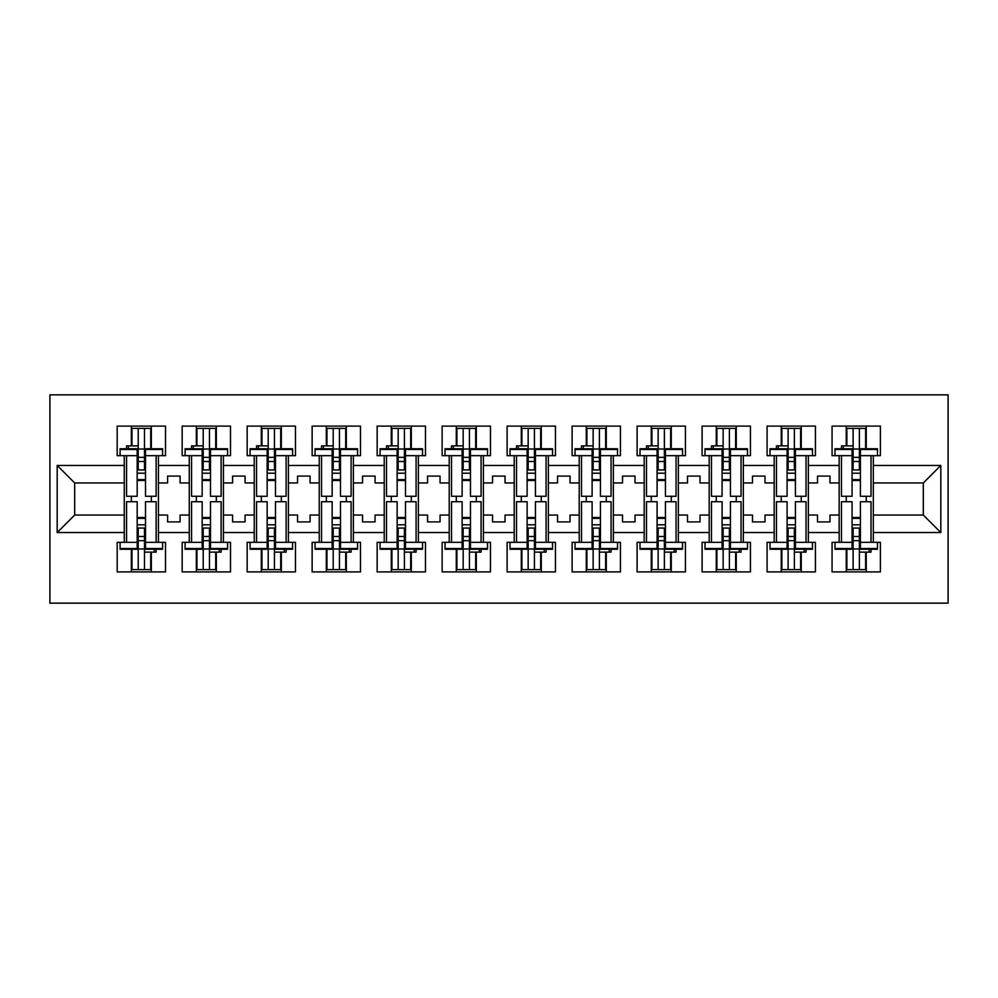 <?xml version="1.0" encoding="UTF-8"?>
<svg xmlns="http://www.w3.org/2000/svg" width="998" height="998" viewBox="0 0 998 998"><rect width="100%" height="100%" fill="white"/><g stroke="black" fill="none" stroke-linecap="round" stroke-linejoin="round"><path stroke-width="1.5" d="M49.9 603.154L948.1 603.154L948.1 394.846L49.9 394.846L49.9 603.154M808.33 515.043L817.499 515.043L817.499 521.917L829.987 521.917L829.987 515.043L839.156 515.043L839.156 482.957L829.987 482.957L829.987 476.083L817.499 476.083L817.499 482.957L808.33 482.957L808.33 532.533L839.156 532.533L839.156 542.326L832.07 542.326L832.07 571.904L880.398 571.904L880.398 542.326L873.325 542.326L873.325 515.043L923.312 515.043L923.312 482.957L873.325 482.957L873.325 515.043M743.335 515.043L752.504 515.043L752.504 521.917L765.004 521.917L765.004 515.043L774.174 515.043L774.174 482.957L765.004 482.957L765.004 476.083L752.504 476.083L752.504 482.957L743.335 482.957L743.335 532.533L774.174 532.533L774.174 542.326L767.088 542.326L767.088 571.904L815.416 571.904L815.416 542.326L808.33 542.326L808.33 532.533M678.353 515.043L687.51 515.043L687.51 521.917L700.01 521.917L700.01 515.043L709.179 515.043L709.179 482.957L700.01 482.957L700.01 476.083L687.51 476.083L687.51 482.957L678.353 482.957L678.353 532.533L709.179 532.533L709.179 542.326L702.093 542.326L702.093 571.904L750.421 571.904L750.421 542.326L743.335 542.326L743.335 532.533M613.358 515.043L622.527 515.043L622.527 521.917L635.027 521.917L635.027 515.043L644.184 515.043L644.184 482.957L635.027 482.957L635.027 476.083L622.527 476.083L622.527 482.957L613.358 482.957L613.358 532.533L644.184 532.533L644.184 542.326L637.111 542.326L637.111 571.904L685.426 571.904L685.426 542.326L678.353 542.326L678.353 532.533M548.364 515.043L557.533 515.043L557.533 521.917L570.033 521.917L570.033 515.043L579.202 515.043L579.202 482.957L570.033 482.957L570.033 476.083L557.533 476.083L557.533 482.957L548.364 482.957L548.364 532.533L579.202 532.533L579.202 542.326L572.116 542.326L572.116 571.904L620.444 571.904L620.444 542.326L613.358 542.326L613.358 532.533M483.381 515.043L492.538 515.043L492.538 521.917L505.038 521.917L505.038 515.043L514.207 515.043L514.207 482.957L505.038 482.957L505.038 476.083L492.538 476.083L492.538 482.957L483.381 482.957L483.381 532.533L514.207 532.533L514.207 542.326L507.121 542.326L507.121 571.904L555.449 571.904L555.449 542.326L548.364 542.326L548.364 532.533M418.387 515.043L427.556 515.043L427.556 521.917L440.056 521.917L440.056 515.043L449.212 515.043L449.212 482.957L440.056 482.957L440.056 476.083L427.556 476.083L427.556 482.957L418.387 482.957L418.387 532.533L449.212 532.533L449.212 542.326L442.139 542.326L442.139 571.904L490.455 571.904L490.455 542.326L483.381 542.326L483.381 532.533M353.392 515.043L362.561 515.043L362.561 521.917L375.061 521.917L375.061 515.043L384.23 515.043L384.23 482.957L375.061 482.957L375.061 476.083L362.561 476.083L362.561 482.957L353.392 482.957L353.392 532.533L384.23 532.533L384.23 542.326L377.144 542.326L377.144 571.904L425.472 571.904L425.472 542.326L418.387 542.326L418.387 532.533M288.41 515.043L297.566 515.043L297.566 521.917L310.066 521.917L310.066 515.043L319.235 515.043L319.235 482.957L310.066 482.957L310.066 476.083L297.566 476.083L297.566 482.957L288.41 482.957L288.41 532.533L319.235 532.533L319.235 542.326L312.149 542.326L312.149 571.904L360.478 571.904L360.478 542.326L353.392 542.326L353.392 532.533M223.415 515.043L232.584 515.043L232.584 521.917L245.084 521.917L245.084 515.043L254.241 515.043L254.241 482.957L245.084 482.957L245.084 476.083L232.584 476.083L232.584 482.957L223.415 482.957L223.415 532.533L254.241 532.533L254.241 542.326L247.167 542.326L247.167 571.904L295.483 571.904L295.483 542.326L288.41 542.326L288.41 532.533M158.42 515.043L167.589 515.043L167.589 521.917L180.089 521.917L180.089 515.043L189.258 515.043L189.258 482.957L180.089 482.957L180.089 476.083L167.589 476.083L167.589 482.957L158.42 482.957L158.42 532.533L189.258 532.533L189.258 542.326L182.172 542.326L182.172 571.904L230.501 571.904L230.501 542.326L223.415 542.326L223.415 532.533M223.415 482.957L223.415 465.467L254.241 465.467L254.241 482.957M288.41 482.957L288.41 455.674L295.483 455.674L295.483 426.096L247.167 426.096L247.167 455.674L254.241 455.674L254.241 465.467M288.41 465.467L319.235 465.467L319.235 482.957M353.392 482.957L353.392 455.674L360.478 455.674L360.478 426.096L312.149 426.096L312.149 455.674L319.235 455.674L319.235 465.467M353.392 465.467L384.23 465.467L384.23 482.957M418.387 482.957L418.387 455.674L425.472 455.674L425.472 426.096L377.144 426.096L377.144 455.674L384.23 455.674L384.23 465.467M418.387 465.467L449.212 465.467L449.212 482.957M483.381 482.957L483.381 455.674L490.455 455.674L490.455 426.096L442.139 426.096L442.139 455.674L449.212 455.674L449.212 465.467M483.381 465.467L514.207 465.467L514.207 482.957M548.364 482.957L548.364 455.674L555.449 455.674L555.449 426.096L507.121 426.096L507.121 455.674L514.207 455.674L514.207 465.467M548.364 465.467L579.202 465.467L579.202 482.957M613.358 482.957L613.358 455.674L620.444 455.674L620.444 426.096L572.116 426.096L572.116 455.674L579.202 455.674L579.202 465.467M613.358 465.467L644.184 465.467L644.184 482.957M678.353 482.957L678.353 455.674L685.426 455.674L685.426 426.096L637.111 426.096L637.111 455.674L644.184 455.674L644.184 465.467M678.353 465.467L709.179 465.467L709.179 482.957M743.335 482.957L743.335 455.674L750.421 455.674L750.421 426.096L702.093 426.096L702.093 455.674L709.179 455.674L709.179 465.467M743.335 465.467L774.174 465.467L774.174 482.957M808.33 482.957L808.33 455.674L815.416 455.674L815.416 426.096L767.088 426.096L767.088 455.674L774.174 455.674L774.174 465.467M808.33 465.467L839.156 465.467L839.156 482.957M873.325 482.957L873.325 455.674L880.398 455.674L880.398 426.096L832.07 426.096L832.07 455.674L839.156 455.674L839.156 465.467M873.325 465.467L940.815 465.467L940.815 532.533L873.325 532.533M124.263 515.043L124.263 482.957L74.688 482.957L74.688 515.043L124.263 515.043L124.263 542.326L117.178 542.326L117.178 571.904L165.506 571.904L165.506 542.326L158.42 542.326L158.42 532.533M124.263 532.533L57.185 532.533L57.185 465.467L124.263 465.467L124.263 482.957M158.42 482.957L158.42 455.674L165.506 455.674L165.506 426.096L117.178 426.096L117.178 455.674L124.263 455.674L124.263 465.467M158.42 465.467L189.258 465.467L189.258 482.957M223.415 465.467L223.415 455.674L230.501 455.674L230.501 426.096L182.172 426.096L182.172 455.674L189.258 455.674L189.258 465.467M839.156 515.043L839.156 532.533M774.174 515.043L774.174 532.533M709.179 515.043L709.179 532.533M644.184 515.043L644.184 532.533M579.202 515.043L579.202 532.533M514.207 515.043L514.207 532.533M449.212 515.043L449.212 532.533M384.23 515.043L384.23 532.533M319.235 515.043L319.235 532.533M254.241 515.043L254.241 532.533M189.258 515.043L189.258 532.533M74.688 515.043L57.185 532.533M57.185 465.467L74.688 482.957M923.312 515.043L940.815 532.533M940.815 465.467L923.312 482.957M131.349 550.659L131.973 550.659M150.723 447.341L151.347 447.341M131.349 571.904L131.349 549.249M131.349 501.707L131.349 496.293M131.349 445.881L131.349 426.096M151.347 571.904L151.347 552.119M151.347 501.707L151.347 496.293M151.347 448.751L151.347 426.096M196.332 550.659L196.955 550.659M215.705 447.341L216.329 447.341M196.332 571.904L196.332 549.249M196.332 501.707L196.332 496.293M196.332 445.881L196.332 426.096M216.329 571.904L216.329 552.119M216.329 501.707L216.329 496.293M216.329 448.751L216.329 426.096M261.326 550.659L261.95 550.659M280.7 447.341L281.324 447.341M261.326 571.904L261.326 549.249M261.326 501.707L261.326 496.293M261.326 445.881L261.326 426.096M281.324 571.904L281.324 552.119M281.324 501.707L281.324 496.293M281.324 448.751L281.324 426.096M326.321 550.659L326.945 550.659M345.695 447.341L346.318 447.341M326.321 571.904L326.321 549.249M326.321 501.707L326.321 496.293M326.321 445.881L326.321 426.096M346.318 571.904L346.318 552.119M346.318 501.707L346.318 496.293M346.318 448.751L346.318 426.096M391.303 550.659L391.927 550.659M410.677 447.341L411.301 447.341M391.303 571.904L391.303 549.249M391.303 501.707L391.303 496.293M391.303 445.881L391.303 426.096M411.301 571.904L411.301 552.119M411.301 501.707L411.301 496.293M411.301 448.751L411.301 426.096M456.298 550.659L456.922 550.659M475.672 447.341L476.296 447.341M456.298 571.904L456.298 549.249M456.298 501.707L456.298 496.293M456.298 445.881L456.298 426.096M476.296 571.904L476.296 552.119M476.296 501.707L476.296 496.293M476.296 448.751L476.296 426.096M521.293 550.659L521.917 550.659M540.667 447.341L541.29 447.341M521.293 571.904L521.293 549.249M521.293 501.707L521.293 496.293M521.293 445.881L521.293 426.096M541.29 571.904L541.29 552.119M541.29 501.707L541.29 496.293M541.29 448.751L541.29 426.096M586.275 550.659L586.899 550.659M605.649 447.341L606.273 447.341M586.275 571.904L586.275 549.249M586.275 501.707L586.275 496.293M586.275 445.881L586.275 426.096M606.273 571.904L606.273 552.119M606.273 501.707L606.273 496.293M606.273 448.751L606.273 426.096M651.27 550.659L651.894 550.659M670.644 447.341L671.267 447.341M651.27 571.904L651.27 549.249M651.27 501.707L651.27 496.293M651.27 445.881L651.27 426.096M671.267 571.904L671.267 552.119M671.267 501.707L671.267 496.293M671.267 448.751L671.267 426.096M716.265 550.659L716.888 550.659M735.626 447.341L736.262 447.341M716.265 571.904L716.265 549.249M716.265 501.707L716.265 496.293M716.265 445.881L716.265 426.096M736.262 571.904L736.262 552.119M736.262 501.707L736.262 496.293M736.262 448.751L736.262 426.096M781.247 550.659L781.871 550.659M800.621 447.341L801.244 447.341M781.247 571.904L781.247 549.249M781.247 501.707L781.247 496.293M781.247 445.881L781.247 426.096M801.244 571.904L801.244 552.119M801.244 501.707L801.244 496.293M801.244 448.751L801.244 426.096M846.242 550.659L846.865 550.659M865.615 447.341L866.239 447.341M846.242 571.904L846.242 549.249M846.242 501.707L846.242 496.293M846.242 445.881L846.242 426.096M866.239 571.904L866.239 552.119M866.239 501.707L866.239 496.293M866.239 448.751L866.239 426.096M137.175 449.462L137.175 496.293L126.559 496.293L126.559 455.674L120.097 455.674L120.097 448.751L137.175 448.751L137.175 449.462L120.097 449.462M162.587 449.462L162.587 455.674L156.137 455.674L156.137 496.293L145.508 496.293L145.508 448.751L162.587 448.751L162.587 449.462L145.508 449.462M131.973 445.881L131.973 428.392L138.223 428.392L138.223 469.946L138.223 461.5L144.473 461.5L144.473 469.946L144.473 428.392L150.723 428.392L150.723 448.751L150.723 447.965L151.347 448.638M145.508 480.462L144.473 480.462L144.473 479.639L144.473 480.462L137.175 480.462M126.559 448.751L126.559 445.881L138.223 445.881L138.223 428.392L144.473 428.392L144.473 461.5M138.223 480.462L138.223 479.639L138.223 480.462M138.223 449.013L144.473 449.013M138.223 457.334L144.473 457.334M138.223 461.5L137.175 461.5M145.508 479.639L137.175 479.639M145.508 469.946L137.175 469.946M145.508 473.214L137.175 473.214M145.508 548.538L145.508 501.707L156.137 501.707L156.137 542.326L162.587 542.326L162.587 549.249L145.508 549.249L145.508 548.538L162.587 548.538M120.097 548.538L120.097 542.326L126.559 542.326L126.559 501.707L137.175 501.707L137.175 549.249L120.097 549.249L120.097 548.538L137.175 548.538M150.723 552.119L150.723 569.609L144.473 569.609L144.473 528.054L144.473 536.5L138.223 536.5L138.223 528.054L138.223 569.609L131.973 569.609L131.973 549.249L131.973 550.035L131.349 549.362M137.175 517.538L138.223 517.538L138.223 518.361L138.223 517.538L145.508 517.538M156.137 549.249L156.137 552.119L144.473 552.119L144.473 569.609L138.223 569.609L138.223 536.5M144.473 517.538L144.473 518.361L144.473 517.538M144.473 548.987L138.223 548.987M144.473 540.667L138.223 540.667M144.473 536.5L145.508 536.5M137.175 518.361L145.508 518.361M137.175 528.054L145.508 528.054M137.175 524.786L145.508 524.786M202.17 449.462L202.17 496.293L191.541 496.293L191.541 455.674L185.092 455.674L185.092 448.751L202.17 448.751L202.17 449.462L185.092 449.462M227.581 449.462L227.581 455.674L221.119 455.674L221.119 496.293L210.503 496.293L210.503 448.751L227.581 448.751L227.581 449.462L210.503 449.462M196.955 445.881L196.955 428.392L203.205 428.392L203.205 469.946L203.205 461.5L209.455 461.5L209.455 469.946L209.455 428.392L215.705 428.392L215.705 448.751L215.705 447.965L216.329 448.638M210.503 480.462L209.455 480.462L209.455 479.639L209.455 480.462L202.17 480.462M191.541 448.751L191.541 445.881L203.205 445.881L203.205 428.392L209.455 428.392L209.455 461.5M203.205 480.462L203.205 479.639L203.205 480.462M203.205 449.013L209.455 449.013M203.205 457.334L209.455 457.334M203.205 461.5L202.17 461.5M210.503 479.639L202.17 479.639M210.503 469.946L202.17 469.946M210.503 473.214L202.17 473.214M267.165 449.462L267.165 496.293L256.536 496.293L256.536 455.674L250.074 455.674L250.074 448.751L267.165 448.751L267.165 449.462L250.074 449.462M292.576 449.462L292.576 455.674L286.114 455.674L286.114 496.293L275.485 496.293L275.485 448.751L292.576 448.751L292.576 449.462L275.485 449.462M261.95 445.881L261.95 428.392L268.2 428.392L268.2 469.946L268.2 461.5L274.45 461.5L274.45 469.946L274.45 428.392L280.7 428.392L280.7 448.751L280.7 447.965L281.324 448.638M275.485 480.462L274.45 480.462L274.45 479.639L274.45 480.462L267.165 480.462M256.536 448.751L256.536 445.881L268.2 445.881L268.2 428.392L274.45 428.392L274.45 461.5M268.2 480.462L268.2 479.639L268.2 480.462M268.2 449.013L274.45 449.013M268.2 457.334L274.45 457.334M268.2 461.5L267.165 461.5M275.485 479.639L267.165 479.639M275.485 469.946L267.165 469.946M275.485 473.214L267.165 473.214M332.147 449.462L332.147 496.293L321.531 496.293L321.531 455.674L315.069 455.674L315.069 448.751L332.147 448.751L332.147 449.462L315.069 449.462M357.558 449.462L357.558 455.674L351.109 455.674L351.109 496.293L340.48 496.293L340.48 448.751L357.558 448.751L357.558 449.462L340.48 449.462M326.945 445.881L326.945 428.392L333.195 428.392L333.195 469.946L333.195 461.5L339.445 461.5L339.445 469.946L339.445 428.392L345.695 428.392L345.695 448.751L345.695 447.965L346.318 448.638M340.48 480.462L339.445 480.462L339.445 479.639L339.445 480.462L332.147 480.462M321.531 448.751L321.531 445.881L333.195 445.881L333.195 428.392L339.445 428.392L339.445 461.5M333.195 480.462L333.195 479.639L333.195 480.462M333.195 449.013L339.445 449.013M333.195 457.334L339.445 457.334M333.195 461.5L332.147 461.5M340.48 479.639L332.147 479.639M340.48 469.946L332.147 469.946M340.48 473.214L332.147 473.214M397.142 449.462L397.142 496.293L386.513 496.293L386.513 455.674L380.063 455.674L380.063 448.751L397.142 448.751L397.142 449.462L380.063 449.462M422.553 449.462L422.553 455.674L416.091 455.674L416.091 496.293L405.475 496.293L405.475 448.751L422.553 448.751L422.553 449.462L405.475 449.462M391.927 445.881L391.927 428.392L398.177 428.392L398.177 469.946L398.177 461.5L404.427 461.5L404.427 469.946L404.427 428.392L410.677 428.392L410.677 448.751L410.677 447.965L411.301 448.638M405.475 480.462L404.427 480.462L404.427 479.639L404.427 480.462L397.142 480.462M386.513 448.751L386.513 445.881L398.177 445.881L398.177 428.392L404.427 428.392L404.427 461.5M398.177 480.462L398.177 479.639L398.177 480.462M398.177 449.013L404.427 449.013M398.177 457.334L404.427 457.334M398.177 461.5L397.142 461.5M405.475 479.639L397.142 479.639M405.475 469.946L397.142 469.946M405.475 473.214L397.142 473.214M462.136 449.462L462.136 496.293L451.508 496.293L451.508 455.674L445.046 455.674L445.046 448.751L462.136 448.751L462.136 449.462L445.046 449.462M487.548 449.462L487.548 455.674L481.086 455.674L481.086 496.293L470.457 496.293L470.457 448.751L487.548 448.751L487.548 449.462L470.457 449.462M456.922 445.881L456.922 428.392L463.172 428.392L463.172 469.946L463.172 461.5L469.422 461.5L469.422 469.946L469.422 428.392L475.672 428.392L475.672 448.751L475.672 447.965L476.296 448.638M470.457 480.462L469.422 480.462L469.422 479.639L469.422 480.462L462.136 480.462M451.508 448.751L451.508 445.881L463.172 445.881L463.172 428.392L469.422 428.392L469.422 461.5M463.172 480.462L463.172 479.639L463.172 480.462M463.172 449.013L469.422 449.013M463.172 457.334L469.422 457.334M463.172 461.5L462.136 461.5M470.457 479.639L462.136 479.639M470.457 469.946L462.136 469.946M470.457 473.214L462.136 473.214M210.503 548.538L210.503 501.707L221.119 501.707L221.119 542.326L227.581 542.326L227.581 549.249L210.503 549.249L210.503 548.538L227.581 548.538M185.092 548.538L185.092 542.326L191.541 542.326L191.541 501.707L202.17 501.707L202.17 549.249L185.092 549.249L185.092 548.538L202.17 548.538M215.705 552.119L215.705 569.609L209.455 569.609L209.455 528.054L209.455 536.5L203.205 536.5L203.205 528.054L203.205 569.609L196.955 569.609L196.955 549.249L196.955 550.035L196.332 549.362M202.17 517.538L203.205 517.538L203.205 518.361L203.205 517.538L210.503 517.538M221.119 549.249L221.119 552.119L209.455 552.119L209.455 569.609L203.205 569.609L203.205 536.5M209.455 517.538L209.455 518.361L209.455 517.538M209.455 548.987L203.205 548.987M209.455 540.667L203.205 540.667M209.455 536.5L210.503 536.5M202.17 518.361L210.503 518.361M202.17 528.054L210.503 528.054M202.17 524.786L210.503 524.786M275.485 548.538L275.485 501.707L286.114 501.707L286.114 542.326L292.576 542.326L292.576 549.249L275.485 549.249L275.485 548.538L292.576 548.538M250.074 548.538L250.074 542.326L256.536 542.326L256.536 501.707L267.165 501.707L267.165 549.249L250.074 549.249L250.074 548.538L267.165 548.538M280.7 552.119L280.7 569.609L274.45 569.609L274.45 528.054L274.45 536.5L268.2 536.5L268.2 528.054L268.2 569.609L261.95 569.609L261.95 549.249L261.95 550.035L261.326 549.362M267.165 517.538L268.2 517.538L268.2 518.361L268.2 517.538L275.485 517.538M286.114 549.249L286.114 552.119L274.45 552.119L274.45 569.609L268.2 569.609L268.2 536.5M274.45 517.538L274.45 518.361L274.45 517.538M274.45 548.987L268.2 548.987M274.45 540.667L268.2 540.667M274.45 536.5L275.485 536.5M267.165 518.361L275.485 518.361M267.165 528.054L275.485 528.054M267.165 524.786L275.485 524.786M340.48 548.538L340.48 501.707L351.109 501.707L351.109 542.326L357.558 542.326L357.558 549.249L340.48 549.249L340.48 548.538L357.558 548.538M315.069 548.538L315.069 542.326L321.531 542.326L321.531 501.707L332.147 501.707L332.147 549.249L315.069 549.249L315.069 548.538L332.147 548.538M345.695 552.119L345.695 569.609L339.445 569.609L339.445 528.054L339.445 536.5L333.195 536.5L333.195 528.054L333.195 569.609L326.945 569.609L326.945 549.249L326.945 550.035L326.321 549.362M332.147 517.538L333.195 517.538L333.195 518.361L333.195 517.538L340.48 517.538M351.109 549.249L351.109 552.119L339.445 552.119L339.445 569.609L333.195 569.609L333.195 536.5M339.445 517.538L339.445 518.361L339.445 517.538M339.445 548.987L333.195 548.987M339.445 540.667L333.195 540.667M339.445 536.5L340.48 536.5M332.147 518.361L340.48 518.361M332.147 528.054L340.48 528.054M332.147 524.786L340.48 524.786M405.475 548.538L405.475 501.707L416.091 501.707L416.091 542.326L422.553 542.326L422.553 549.249L405.475 549.249L405.475 548.538L422.553 548.538M380.063 548.538L380.063 542.326L386.513 542.326L386.513 501.707L397.142 501.707L397.142 549.249L380.063 549.249L380.063 548.538L397.142 548.538M410.677 552.119L410.677 569.609L404.427 569.609L404.427 528.054L404.427 536.5L398.177 536.5L398.177 528.054L398.177 569.609L391.927 569.609L391.927 549.249L391.927 550.035L391.303 549.362M397.142 517.538L398.177 517.538L398.177 518.361L398.177 517.538L405.475 517.538M416.091 549.249L416.091 552.119L404.427 552.119L404.427 569.609L398.177 569.609L398.177 536.5M404.427 517.538L404.427 518.361L404.427 517.538M404.427 548.987L398.177 548.987M404.427 540.667L398.177 540.667M404.427 536.5L405.475 536.5M397.142 518.361L405.475 518.361M397.142 528.054L405.475 528.054M397.142 524.786L405.475 524.786M470.457 548.538L470.457 501.707L481.086 501.707L481.086 542.326L487.548 542.326L487.548 549.249L470.457 549.249L470.457 548.538L487.548 548.538M445.046 548.538L445.046 542.326L451.508 542.326L451.508 501.707L462.136 501.707L462.136 549.249L445.046 549.249L445.046 548.538L462.136 548.538M475.672 552.119L475.672 569.609L469.422 569.609L469.422 528.054L469.422 536.5L463.172 536.5L463.172 528.054L463.172 569.609L456.922 569.609L456.922 549.249L456.922 550.035L456.298 549.362M462.136 517.538L463.172 517.538L463.172 518.361L463.172 517.538L470.457 517.538M481.086 549.249L481.086 552.119L469.422 552.119L469.422 569.609L463.172 569.609L463.172 536.5M469.422 517.538L469.422 518.361L469.422 517.538M469.422 548.987L463.172 548.987M469.422 540.667L463.172 540.667M469.422 536.5L470.457 536.5M462.136 518.361L470.457 518.361M462.136 528.054L470.457 528.054M462.136 524.786L470.457 524.786M527.119 449.462L527.119 496.293L516.502 496.293L516.502 455.674L510.04 455.674L510.04 448.751L527.119 448.751L527.119 449.462L510.04 449.462M552.53 449.462L552.53 455.674L546.081 455.674L546.081 496.293L535.452 496.293L535.452 448.751L552.53 448.751L552.53 449.462L535.452 449.462M521.917 445.881L521.917 428.392L528.167 428.392L528.167 469.946L528.167 461.5L534.417 461.5L534.417 469.946L534.417 428.392L540.667 428.392L540.667 448.751L540.667 447.965L541.29 448.638M535.452 480.462L534.417 480.462L534.417 479.639L534.417 480.462L527.119 480.462M516.502 448.751L516.502 445.881L528.167 445.881L528.167 428.392L534.417 428.392L534.417 461.5M528.167 480.462L528.167 479.639L528.167 480.462M528.167 449.013L534.417 449.013M528.167 457.334L534.417 457.334M528.167 461.5L527.119 461.5M535.452 479.639L527.119 479.639M535.452 469.946L527.119 469.946M535.452 473.214L527.119 473.214M535.452 548.538L535.452 501.707L546.081 501.707L546.081 542.326L552.53 542.326L552.53 549.249L535.452 549.249L535.452 548.538L552.53 548.538M510.04 548.538L510.04 542.326L516.502 542.326L516.502 501.707L527.119 501.707L527.119 549.249L510.04 549.249L510.04 548.538L527.119 548.538M540.667 552.119L540.667 569.609L534.417 569.609L534.417 528.054L534.417 536.5L528.167 536.5L528.167 528.054L528.167 569.609L521.917 569.609L521.917 549.249L521.917 550.035L521.293 549.362M527.119 517.538L528.167 517.538L528.167 518.361L528.167 517.538L535.452 517.538M546.081 549.249L546.081 552.119L534.417 552.119L534.417 569.609L528.167 569.609L528.167 536.5M534.417 517.538L534.417 518.361L534.417 517.538M534.417 548.987L528.167 548.987M534.417 540.667L528.167 540.667M534.417 536.5L535.452 536.5M527.119 518.361L535.452 518.361M527.119 528.054L535.452 528.054M527.119 524.786L535.452 524.786M592.113 449.462L592.113 496.293L581.485 496.293L581.485 455.674L575.035 455.674L575.035 448.751L592.113 448.751L592.113 449.462L575.035 449.462M617.525 449.462L617.525 455.674L611.063 455.674L611.063 496.293L600.447 496.293L600.447 448.751L617.525 448.751L617.525 449.462L600.447 449.462M586.899 445.881L586.899 428.392L593.149 428.392L593.149 469.946L593.149 461.5L599.399 461.5L599.399 469.946L599.399 428.392L605.649 428.392L605.649 448.751L605.649 447.965L606.273 448.638M600.447 480.462L599.399 480.462L599.399 479.639L599.399 480.462L592.113 480.462M581.485 448.751L581.485 445.881L593.149 445.881L593.149 428.392L599.399 428.392L599.399 461.5M593.149 480.462L593.149 479.639L593.149 480.462M593.149 449.013L599.399 449.013M593.149 457.334L599.399 457.334M593.149 461.5L592.113 461.5M600.447 479.639L592.113 479.639M600.447 469.946L592.113 469.946M600.447 473.214L592.113 473.214M600.447 548.538L600.447 501.707L611.063 501.707L611.063 542.326L617.525 542.326L617.525 549.249L600.447 549.249L600.447 548.538L617.525 548.538M575.035 548.538L575.035 542.326L581.485 542.326L581.485 501.707L592.113 501.707L592.113 549.249L575.035 549.249L575.035 548.538L592.113 548.538M605.649 552.119L605.649 569.609L599.399 569.609L599.399 528.054L599.399 536.5L593.149 536.5L593.149 528.054L593.149 569.609L586.899 569.609L586.899 549.249L586.899 550.035L586.275 549.362M592.113 517.538L593.149 517.538L593.149 518.361L593.149 517.538L600.447 517.538M611.063 549.249L611.063 552.119L599.399 552.119L599.399 569.609L593.149 569.609L593.149 536.5M599.399 517.538L599.399 518.361L599.399 517.538M599.399 548.987L593.149 548.987M599.399 540.667L593.149 540.667M599.399 536.5L600.447 536.5M592.113 518.361L600.447 518.361M592.113 528.054L600.447 528.054M592.113 524.786L600.447 524.786M657.096 449.462L657.096 496.293L646.479 496.293L646.479 455.674L640.017 455.674L640.017 448.751L657.096 448.751L657.096 449.462L640.017 449.462M682.52 449.462L682.52 455.674L676.058 455.674L676.058 496.293L665.429 496.293L665.429 448.751L682.52 448.751L682.52 449.462L665.429 449.462M651.894 445.881L651.894 428.392L658.144 428.392L658.144 469.946L658.144 461.5L664.394 461.5L664.394 469.946L664.394 428.392L670.644 428.392L670.644 448.751L670.644 447.965L671.267 448.638M665.429 480.462L664.394 480.462L664.394 479.639L664.394 480.462L657.096 480.462M646.479 448.751L646.479 445.881L658.144 445.881L658.144 428.392L664.394 428.392L664.394 461.5M658.144 480.462L658.144 479.639L658.144 480.462M658.144 449.013L664.394 449.013M658.144 457.334L664.394 457.334M658.144 461.5L657.096 461.5M665.429 479.639L657.096 479.639M665.429 469.946L657.096 469.946M665.429 473.214L657.096 473.214M665.429 548.538L665.429 501.707L676.058 501.707L676.058 542.326L682.52 542.326L682.52 549.249L665.429 549.249L665.429 548.538L682.52 548.538M640.017 548.538L640.017 542.326L646.479 542.326L646.479 501.707L657.096 501.707L657.096 549.249L640.017 549.249L640.017 548.538L657.096 548.538M670.644 552.119L670.644 569.609L664.394 569.609L664.394 528.054L664.394 536.5L658.144 536.5L658.144 528.054L658.144 569.609L651.894 569.609L651.894 549.249L651.894 550.035L651.27 549.362M657.096 517.538L658.144 517.538L658.144 518.361L658.144 517.538L665.429 517.538M676.058 549.249L676.058 552.119L664.394 552.119L664.394 569.609L658.144 569.609L658.144 536.5M664.394 517.538L664.394 518.361L664.394 517.538M664.394 548.987L658.144 548.987M664.394 540.667L658.144 540.667M664.394 536.5L665.429 536.5M657.096 518.361L665.429 518.361M657.096 528.054L665.429 528.054M657.096 524.786L665.429 524.786M722.09 449.462L722.09 496.293L711.474 496.293L711.474 455.674L705.012 455.674L705.012 448.751L722.09 448.751L722.09 449.462L705.012 449.462M747.502 449.462L747.502 455.674L741.052 455.674L741.052 496.293L730.424 496.293L730.424 448.751L747.502 448.751L747.502 449.462L730.424 449.462M716.888 445.881L716.888 428.392L723.138 428.392L723.138 469.946L723.138 461.5L729.388 461.5L729.388 469.946L729.388 428.392L735.626 428.392L735.626 448.751L735.626 447.965L736.262 448.638M730.424 480.462L729.388 480.462L729.388 479.639L729.388 480.462L722.09 480.462M711.474 448.751L711.474 445.881L723.138 445.881L723.138 428.392L729.388 428.392L729.388 461.5M723.138 480.462L723.138 479.639L723.138 480.462M723.138 449.013L729.388 449.013M723.138 457.334L729.388 457.334M723.138 461.5L722.09 461.5M730.424 479.639L722.09 479.639M730.424 469.946L722.09 469.946M730.424 473.214L722.09 473.214M730.424 548.538L730.424 501.707L741.052 501.707L741.052 542.326L747.502 542.326L747.502 549.249L730.424 549.249L730.424 548.538L747.502 548.538M705.012 548.538L705.012 542.326L711.474 542.326L711.474 501.707L722.09 501.707L722.09 549.249L705.012 549.249L705.012 548.538L722.09 548.538M735.626 552.119L735.626 569.609L729.388 569.609L729.388 528.054L729.388 536.5L723.138 536.5L723.138 528.054L723.138 569.609L716.888 569.609L716.888 549.249L716.888 550.035L716.265 549.362M722.09 517.538L723.138 517.538L723.138 518.361L723.138 517.538L730.424 517.538M741.052 549.249L741.052 552.119L729.388 552.119L729.388 569.609L723.138 569.609L723.138 536.5M729.388 517.538L729.388 518.361L729.388 517.538M729.388 548.987L723.138 548.987M729.388 540.667L723.138 540.667M729.388 536.5L730.424 536.5M722.09 518.361L730.424 518.361M722.09 528.054L730.424 528.054M722.09 524.786L730.424 524.786M787.085 449.462L787.085 496.293L776.456 496.293L776.456 455.674L770.007 455.674L770.007 448.751L787.085 448.751L787.085 449.462L770.007 449.462M812.497 449.462L812.497 455.674L806.035 455.674L806.035 496.293L795.418 496.293L795.418 448.751L812.497 448.751L812.497 449.462L795.418 449.462M781.871 445.881L781.871 428.392L788.121 428.392L788.121 469.946L788.121 461.5L794.371 461.5L794.371 469.946L794.371 428.392L800.621 428.392L800.621 448.751L800.621 447.965L801.244 448.638M795.418 480.462L794.371 480.462L794.371 479.639L794.371 480.462L787.085 480.462M776.456 448.751L776.456 445.881L788.121 445.881L788.121 428.392L794.371 428.392L794.371 461.5M788.121 480.462L788.121 479.639L788.121 480.462M788.121 449.013L794.371 449.013M788.121 457.334L794.371 457.334M788.121 461.5L787.085 461.5M795.418 479.639L787.085 479.639M795.418 469.946L787.085 469.946M795.418 473.214L787.085 473.214M795.418 548.538L795.418 501.707L806.035 501.707L806.035 542.326L812.497 542.326L812.497 549.249L795.418 549.249L795.418 548.538L812.497 548.538M770.007 548.538L770.007 542.326L776.456 542.326L776.456 501.707L787.085 501.707L787.085 549.249L770.007 549.249L770.007 548.538L787.085 548.538M800.621 552.119L800.621 569.609L794.371 569.609L794.371 528.054L794.371 536.5L788.121 536.5L788.121 528.054L788.121 569.609L781.871 569.609L781.871 549.249L781.871 550.035L781.247 549.362M787.085 517.538L788.121 517.538L788.121 518.361L788.121 517.538L795.418 517.538M806.035 549.249L806.035 552.119L794.371 552.119L794.371 569.609L788.121 569.609L788.121 536.5M794.371 517.538L794.371 518.361L794.371 517.538M794.371 548.987L788.121 548.987M794.371 540.667L788.121 540.667M794.371 536.5L795.418 536.5M787.085 518.361L795.418 518.361M787.085 528.054L795.418 528.054M787.085 524.786L795.418 524.786M852.067 449.462L852.067 496.293L841.451 496.293L841.451 455.674L834.989 455.674L834.989 448.751L852.067 448.751L852.067 449.462L834.989 449.462M877.491 449.462L877.491 455.674L871.029 455.674L871.029 496.293L860.401 496.293L860.401 448.751L877.491 448.751L877.491 449.462L860.401 449.462M846.865 445.881L846.865 428.392L853.115 428.392L853.115 469.946L853.115 461.5L859.365 461.5L859.365 469.946L859.365 428.392L865.615 428.392L865.615 448.751L865.615 447.965L866.239 448.638M860.401 480.462L859.365 480.462L859.365 479.639L859.365 480.462L852.067 480.462M841.451 448.751L841.451 445.881L853.115 445.881L853.115 428.392L859.365 428.392L859.365 461.5M853.115 480.462L853.115 479.639L853.115 480.462M853.115 449.013L859.365 449.013M853.115 457.334L859.365 457.334M853.115 461.5L852.067 461.5M860.401 479.639L852.067 479.639M860.401 469.946L852.067 469.946M860.401 473.214L852.067 473.214M860.401 548.538L860.401 501.707L871.029 501.707L871.029 542.326L877.491 542.326L877.491 549.249L860.401 549.249L860.401 548.538L877.491 548.538M834.989 548.538L834.989 542.326L841.451 542.326L841.451 501.707L852.067 501.707L852.067 549.249L834.989 549.249L834.989 548.538L852.067 548.538M865.615 552.119L865.615 569.609L859.365 569.609L859.365 528.054L859.365 536.5L853.115 536.5L853.115 528.054L853.115 569.609L846.865 569.609L846.865 549.249L846.865 550.035L846.242 549.362M852.067 517.538L853.115 517.538L853.115 518.361L853.115 517.538L860.401 517.538M871.029 549.249L871.029 552.119L859.365 552.119L859.365 569.609L853.115 569.609L853.115 536.5M859.365 517.538L859.365 518.361L859.365 517.538M859.365 548.987L853.115 548.987M859.365 540.667L853.115 540.667M859.365 536.5L860.401 536.5M852.067 518.361L860.401 518.361M852.067 528.054L860.401 528.054M852.067 524.786L860.401 524.786M128.38 445.881L128.38 448.751M137.175 455.674L126.559 455.674M156.137 455.674L145.508 455.674M154.303 552.119L154.303 549.249M145.508 542.326L156.137 542.326M126.559 542.326L137.175 542.326M193.375 445.881L193.375 448.751M202.17 455.674L191.541 455.674M221.119 455.674L210.503 455.674M258.37 445.881L258.37 448.751M267.165 455.674L256.536 455.674M286.114 455.674L275.485 455.674M323.352 445.881L323.352 448.751M332.147 455.674L321.531 455.674M351.109 455.674L340.48 455.674M388.347 445.881L388.347 448.751M397.142 455.674L386.513 455.674M416.091 455.674L405.475 455.674M453.341 445.881L453.341 448.751M462.136 455.674L451.508 455.674M481.086 455.674L470.457 455.674M219.298 552.119L219.298 549.249M210.503 542.326L221.119 542.326M191.541 542.326L202.17 542.326M284.28 552.119L284.28 549.249M275.485 542.326L286.114 542.326M256.536 542.326L267.165 542.326M349.275 552.119L349.275 549.249M340.48 542.326L351.109 542.326M321.531 542.326L332.147 542.326M414.27 552.119L414.27 549.249M405.475 542.326L416.091 542.326M386.513 542.326L397.142 542.326M479.252 552.119L479.252 549.249M470.457 542.326L481.086 542.326M451.508 542.326L462.136 542.326M518.324 445.881L518.324 448.751M527.119 455.674L516.502 455.674M546.081 455.674L535.452 455.674M544.247 552.119L544.247 549.249M535.452 542.326L546.081 542.326M516.502 542.326L527.119 542.326M583.319 445.881L583.319 448.751M592.113 455.674L581.485 455.674M611.063 455.674L600.447 455.674M609.242 552.119L609.242 549.249M600.447 542.326L611.063 542.326M581.485 542.326L592.113 542.326M648.313 445.881L648.313 448.751M657.096 455.674L646.479 455.674M676.058 455.674L665.429 455.674M674.224 552.119L674.224 549.249M665.429 542.326L676.058 542.326M646.479 542.326L657.096 542.326M713.296 445.881L713.296 448.751M722.09 455.674L711.474 455.674M741.052 455.674L730.424 455.674M739.219 552.119L739.219 549.249M730.424 542.326L741.052 542.326M711.474 542.326L722.09 542.326M778.29 445.881L778.29 448.751M787.085 455.674L776.456 455.674M806.035 455.674L795.418 455.674M804.213 552.119L804.213 549.249M795.418 542.326L806.035 542.326M776.456 542.326L787.085 542.326M843.285 445.881L843.285 448.751M852.067 455.674L841.451 455.674M871.029 455.674L860.401 455.674M869.196 552.119L869.196 549.249M860.401 542.326L871.029 542.326M841.451 542.326L852.067 542.326"/></g></svg>
